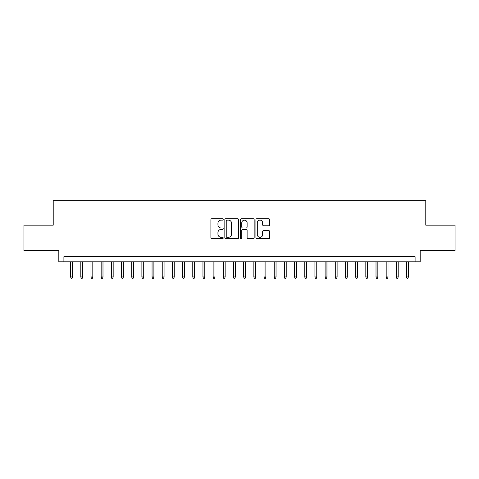 <?xml version="1.0" encoding="UTF-8"?>
<svg xmlns="http://www.w3.org/2000/svg" width="479" height="479" viewBox="0 0 479 479"><rect width="100%" height="100%" fill="white"/><g stroke="black" fill="none" stroke-linecap="round" stroke-linejoin="round"><path stroke-width="0.72" d="M223.214 219.418A0.701 0.701 0 0 0 222.513 218.717L211.898 218.717A1 1 0 0 0 210.898 219.717L210.898 237.704A1 1 0 0 0 211.898 238.704L222.513 238.704A0.701 0.701 0 0 0 223.214 238.003A0.701 0.701 0 0 0 222.513 237.303L221.142 237.303A3.197 3.197 0 0 1 217.945 234.105L217.945 232.608A3.197 3.197 0 0 1 221.142 229.411L222.513 229.411A0.701 0.701 0 0 0 223.214 228.711A0.701 0.701 0 0 0 222.513 228.01L221.142 228.01A3.197 3.197 0 0 1 217.945 224.813L217.945 223.316A3.197 3.197 0 0 1 221.142 220.118L222.513 220.118A0.701 0.701 0 0 0 223.214 219.418M268.701 225.765A1 1 0 0 0 269.701 224.765L269.701 219.717A1 1 0 0 0 268.701 218.717L256.912 218.717A1 1 0 0 0 255.912 219.717L255.912 237.704A1 1 0 0 0 256.912 238.704L268.701 238.704A1 1 0 0 0 269.701 237.704L269.701 231.608A1 1 0 0 0 268.701 230.609L263.654 230.609A1 1 0 0 0 262.654 231.608L262.654 234.632A2.67 2.67 0 0 1 259.983 237.303A2.67 2.67 0 0 1 257.313 234.632L257.313 222.789A2.67 2.67 0 0 1 259.983 220.118A2.67 2.67 0 0 1 262.654 222.789L262.654 224.765A1 1 0 0 0 263.654 225.765L268.701 225.765M415.095 261.791L420.185 261.791L420.185 250.595L455.05 250.595L455.05 225.148L425.783 225.148L425.783 200.719L53.217 200.719L53.217 225.148L23.95 225.148L23.95 250.595L58.815 250.595L58.815 261.791L415.095 261.791L415.095 256.702L63.905 256.702L63.905 261.791M238.626 219.717A1 1 0 0 0 237.626 218.717L225.837 218.717A1 1 0 0 0 224.837 219.717L224.837 237.704A1 1 0 0 0 225.837 238.704L237.626 238.704A1 1 0 0 0 238.626 237.704L238.626 219.717M241.374 218.717L253.163 218.717A1 1 0 0 1 254.163 219.717L254.163 237.704A1 1 0 0 1 253.163 238.704L248.116 238.704A1 1 0 0 1 247.116 237.704L247.116 230.411A1 1 0 0 0 246.122 229.411L242.775 229.411A1 1 0 0 0 241.775 230.411L241.775 238.003A0.701 0.701 0 0 1 241.075 238.704A0.701 0.701 0 0 1 240.374 238.003L240.374 219.717A1 1 0 0 1 241.374 218.717M226.938 220.118A0.701 0.701 0 0 0 226.238 220.819L226.238 236.602A0.701 0.701 0 0 0 226.938 237.303L228.381 237.303A3.197 3.197 0 0 0 231.579 234.105L231.579 223.316A3.197 3.197 0 0 0 228.381 220.118L226.938 220.118M247.116 222.837A2.67 2.67 0 0 0 244.446 220.166A2.67 2.67 0 0 0 241.775 222.837L241.775 227.01A1 1 0 0 0 242.775 228.01L246.122 228.01A1 1 0 0 0 247.116 227.01L247.116 222.837M72.455 276.958L72.048 278.281L71.03 278.281L70.623 276.958L72.455 276.958L72.455 261.791M70.623 276.958L70.623 261.791M82.633 276.958L82.226 278.281L81.208 278.281L80.801 276.958L82.633 276.958L82.633 261.791M80.801 276.958L80.801 261.791M92.812 276.958L92.405 278.281L91.387 278.281L90.98 276.958L92.812 276.958L92.812 261.791M90.98 276.958L90.98 261.791M102.991 276.958L102.584 278.281L101.566 278.281L101.159 276.958L102.991 276.958L102.991 261.791M101.159 276.958L101.159 261.791M113.176 276.958L112.769 278.281L111.751 278.281L111.344 276.958L113.176 276.958L113.176 261.791M111.344 276.958L111.344 261.791M123.354 276.958L122.947 278.281L121.929 278.281L121.522 276.958L123.354 276.958L123.354 261.791M121.522 276.958L121.522 261.791M133.533 276.958L133.126 278.281L132.108 278.281L131.701 276.958L133.533 276.958L133.533 261.791M131.701 276.958L131.701 261.791M143.712 276.958L143.305 278.281L142.287 278.281L141.88 276.958L143.712 276.958L143.712 261.791M141.88 276.958L141.88 261.791M153.891 276.958L153.484 278.281L152.466 278.281L152.059 276.958L153.891 276.958L153.891 261.791M152.059 276.958L152.059 261.791M164.069 276.958L163.662 278.281L162.644 278.281L162.237 276.958L164.069 276.958L164.069 261.791M162.237 276.958L162.237 261.791M174.248 276.958L173.841 278.281L172.823 278.281L172.416 276.958L174.248 276.958L174.248 261.791M172.416 276.958L172.416 261.791M184.427 276.958L184.02 278.281L183.002 278.281L182.595 276.958L184.427 276.958L184.427 261.791M182.595 276.958L182.595 261.791M194.606 276.958L194.199 278.281L193.181 278.281L192.774 276.958L194.606 276.958L194.606 261.791M192.774 276.958L192.774 261.791M204.79 276.958L204.383 278.281L203.365 278.281L202.958 276.958L204.79 276.958L204.79 261.791M202.958 276.958L202.958 261.791M214.969 276.958L214.562 278.281L213.544 278.281L213.137 276.958L214.969 276.958L214.969 261.791M213.137 276.958L213.137 261.791M225.148 276.958L224.741 278.281L223.723 278.281L223.316 276.958L225.148 276.958L225.148 261.791M223.316 276.958L223.316 261.791M235.327 276.958L234.92 278.281L233.902 278.281L233.495 276.958L235.327 276.958L235.327 261.791M233.495 276.958L233.495 261.791M245.505 276.958L245.098 278.281L244.08 278.281L243.673 276.958L245.505 276.958L245.505 261.791M243.673 276.958L243.673 261.791M255.684 276.958L255.277 278.281L254.259 278.281L253.852 276.958L255.684 276.958L255.684 261.791M253.852 276.958L253.852 261.791M265.863 276.958L265.456 278.281L264.438 278.281L264.031 276.958L265.863 276.958L265.863 261.791M264.031 276.958L264.031 261.791M276.042 276.958L275.635 278.281L274.617 278.281L274.21 276.958L276.042 276.958L276.042 261.791M274.21 276.958L274.21 261.791M286.226 276.958L285.819 278.281L284.801 278.281L284.394 276.958L286.226 276.958L286.226 261.791M284.394 276.958L284.394 261.791M296.405 276.958L295.998 278.281L294.98 278.281L294.573 276.958L296.405 276.958L296.405 261.791M294.573 276.958L294.573 261.791M306.584 276.958L306.177 278.281L305.159 278.281L304.752 276.958L306.584 276.958L306.584 261.791M304.752 276.958L304.752 261.791M316.763 276.958L316.356 278.281L315.338 278.281L314.931 276.958L316.763 276.958L316.763 261.791M314.931 276.958L314.931 261.791M326.941 276.958L326.534 278.281L325.516 278.281L325.109 276.958L326.941 276.958L326.941 261.791M325.109 276.958L325.109 261.791M337.12 276.958L336.713 278.281L335.695 278.281L335.288 276.958L337.12 276.958L337.12 261.791M335.288 276.958L335.288 261.791M347.299 276.958L346.892 278.281L345.874 278.281L345.467 276.958L347.299 276.958L347.299 261.791M345.467 276.958L345.467 261.791M357.478 276.958L357.071 278.281L356.053 278.281L355.646 276.958L357.478 276.958L357.478 261.791M355.646 276.958L355.646 261.791M367.656 276.958L367.249 278.281L366.231 278.281L365.824 276.958L367.656 276.958L367.656 261.791M365.824 276.958L365.824 261.791M377.841 276.958L377.434 278.281L376.416 278.281L376.009 276.958L377.841 276.958L377.841 261.791M376.009 276.958L376.009 261.791M388.02 276.958L387.613 278.281L386.595 278.281L386.188 276.958L388.02 276.958L388.02 261.791M386.188 276.958L386.188 261.791M398.199 276.958L397.792 278.281L396.774 278.281L396.367 276.958L398.199 276.958L398.199 261.791M396.367 276.958L396.367 261.791M408.377 276.958L407.97 278.281L406.952 278.281L406.545 276.958L408.377 276.958L408.377 261.791M406.545 276.958L406.545 261.791"/></g></svg>
